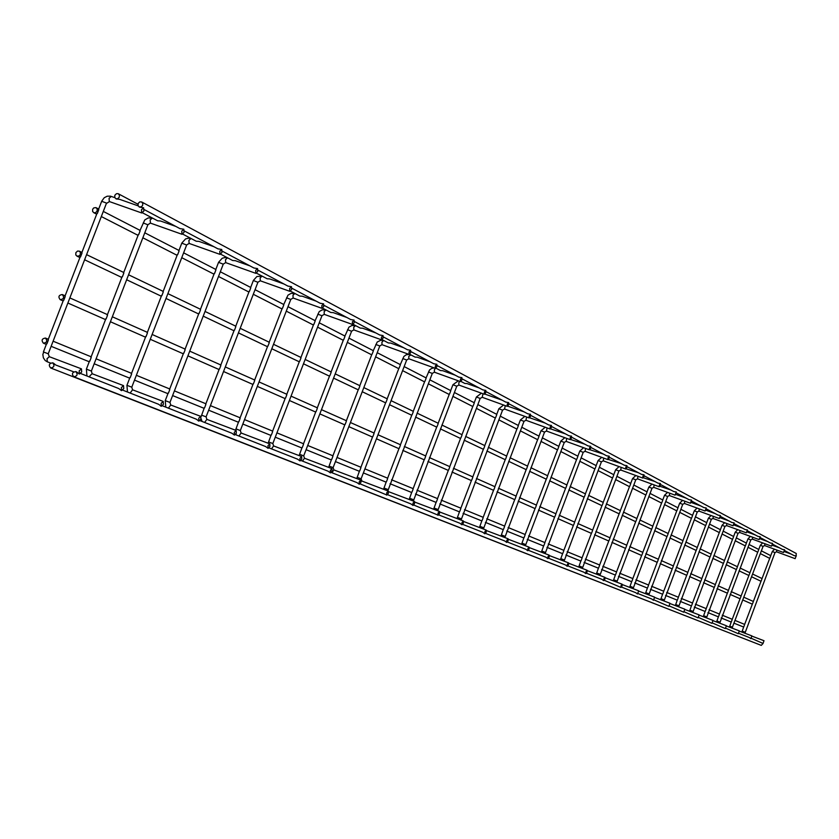 <?xml version="1.0" encoding="UTF-8"?>
<svg xmlns="http://www.w3.org/2000/svg" width="839" height="839" viewBox="0 0 839 839"><rect width="100%" height="100%" fill="white"/><g stroke="black" fill="none" stroke-linecap="round" stroke-linejoin="round"><path stroke-width="1.26" d="M769.741 558.281L769.101 558.061M93.895 212.739L92.605 211.47L92.668 209.226L93.8 207.894L95.877 207.611L97.177 208.88L97.104 211.124L95.468 212.707L93.895 212.739M761.046 581.186L760.48 581.008M77.083 256.189L75.814 254.962L75.856 252.696L77.482 251.092L79.265 251.134L80.345 252.287L80.303 254.553L79.181 255.905L77.083 256.189M608.348 459.447L621.217 463.568M590.132 449.788L603.356 454.067M570.604 439.468L584.783 444.177M550.541 428.844L565.434 433.868M529.598 417.759L545.256 423.129M507.731 406.181L524.218 411.928M484.879 394.078L502.246 400.224M460.968 381.42L464.858 383.454L466.956 383.559L479.279 387.996M435.913 368.153L440.527 370.576L442.677 370.681L455.241 375.201M409.652 354.247L415.043 357.078L417.256 357.194L430.071 361.798M382.081 339.648L388.331 342.941L390.607 343.057L403.685 347.745M353.104 324.305L360.288 328.091L362.626 328.217L375.977 332.999M322.606 308.165L330.818 312.486L333.23 312.622L346.864 317.488M290.472 291.154L299.806 296.073L302.292 296.209L316.219 301.18M256.566 273.199L267.138 278.768L269.686 278.915L283.939 283.981M220.73 254.217L232.655 260.51L235.298 260.677L249.865 265.848M182.797 234.133L196.232 241.223L198.958 241.401L213.861 246.676M142.578 212.844L157.669 220.814L160.49 220.993L175.75 226.383M138.131 205.849L119.715 199.367L116.285 198.895M116.065 198.78L114.754 197.49L114.849 195.246L116.474 193.683L118.058 193.652L119.369 194.942L119.274 197.186L117.638 198.749L116.065 198.78M794.103 555.607L796.159 555.932L795.141 558.659L796.159 555.932M782.462 549.409L784.549 549.744L783.521 552.513L784.549 549.744M770.433 543.011L772.562 543.347L771.523 546.158L772.562 543.347M758.016 536.404L760.176 536.74L759.117 539.603L760.176 536.74M745.179 529.566L747.381 529.912L746.301 532.817L747.381 529.912M731.891 522.487L734.135 522.844L733.045 525.801L734.135 522.844M718.153 515.167L720.428 515.534L719.317 518.544L720.428 515.534M703.911 507.595L706.228 507.962L705.106 511.024L706.239 507.962M689.165 499.74L691.514 500.107M673.864 491.591L676.265 491.969L675.101 495.157L676.276 491.979M657.996 483.138L660.44 483.526L660.335 485.403L659.255 486.767L659.381 484.9L660.45 483.537M641.51 474.36L644.006 474.759M624.394 465.246L626.932 465.655L626.838 467.617L625.705 469.022L625.81 467.061L626.943 465.655M606.587 455.766L609.177 456.185M588.055 445.897L590.698 446.327L590.625 448.372L589.429 449.83L589.513 447.785L590.719 446.327M568.748 435.619L571.076 436.186M548.633 424.901L551.055 425.446M527.637 413.732L530.143 414.256M505.718 402.059L508.298 402.584M482.813 389.852L485.456 390.387M458.839 377.089L461.555 377.623M433.721 363.717L436.521 364.252M407.387 349.695L410.271 350.241M379.752 334.981L382.71 335.527M350.692 319.512L353.743 320.068M320.12 303.225L323.256 303.791M287.892 286.068L291.133 286.644M253.892 267.966L257.227 268.553M217.951 248.826L221.391 249.424M179.913 228.575L183.458 229.183M143.238 207.726L139.578 207.097M139.389 206.992L138.057 205.691L138.152 203.437L139.788 201.874L141.676 201.968L142.85 203.688L142.609 205.398L141.476 206.709L139.389 206.992M744.581 624.709L743.815 626.743M732.174 619.633L731.398 621.699M719.369 614.4L718.572 616.497M706.134 608.988L705.316 611.117M692.448 603.388L691.619 605.559M678.3 597.599L677.461 599.801M663.649 591.61L662.8 593.855M648.484 585.412L647.614 587.688M632.774 578.983L631.882 581.301M616.476 572.313L615.574 574.684M599.57 565.402L598.658 567.814M582.025 558.229L581.091 560.683M563.787 550.772L562.833 553.268M544.826 543.011L543.861 545.57M525.099 534.946L524.113 537.547M504.554 526.546L503.547 529.199M483.149 517.789L482.11 520.505M460.81 508.644L459.751 511.423M437.486 499.111L436.395 501.942M413.113 489.137L412.001 492.042M387.608 478.712L386.475 481.68M360.906 467.784L359.742 470.826M332.905 456.332L331.709 459.447M303.519 444.313L302.292 447.502M272.633 431.686L271.375 434.948M240.132 418.399L238.853 421.744M205.901 404.388L204.58 407.827M169.782 389.621L168.419 393.155M131.608 374.005L130.213 377.644M91.22 357.487L89.773 361.221M48.4 339.973L46.911 343.822M733.936 623.157L743.648 627.027M744.644 624.415L734.974 620.409M43.429 343.193C46.963 342.606 47.634 340.907 45.463 338.075L45.411 338.054C41.877 338.652 41.195 340.351 43.376 343.172L43.429 343.193M50.623 367.954L50.644 367.964C54.199 367.367 54.881 365.657 52.658 362.826C49.071 363.413 48.4 365.133 50.623 367.954L748.493 640.377M73.696 371.834L55.741 365.017L53.402 363.119M52.658 362.826L53.423 363.13M751.272 638.301L762.987 643.44L764.014 640.723L762.987 643.44M770.684 555.921L769.919 557.945M761.99 578.837L761.225 580.871M752.52 603.807L753.286 601.773M749.405 637.567L750.832 638.647L751.88 635.889L750.832 638.647M758.708 549.744L757.921 551.81M749.867 573.037L749.08 575.093M740.239 598.396L741.026 596.33M725.787 628.243L738.289 633.707L739.348 630.897L738.289 633.707M746.332 543.368L745.546 545.465M737.355 567.038L736.558 569.136M727.56 592.806L728.357 590.708M712.395 622.958L725.326 628.589L726.406 625.737L725.326 628.589M733.559 536.782L732.751 538.911M724.414 560.84L723.606 562.969M714.461 587.038L715.279 584.909M698.551 617.483L711.923 623.314L713.024 620.409L711.923 623.314M720.344 529.975L719.526 532.136M711.053 554.432L710.224 556.603M700.922 581.07L701.75 578.91M684.215 611.82L698.058 617.85L699.181 614.893L698.058 617.85M706.679 522.928L705.84 525.13M697.219 547.804L696.38 550.017M686.921 574.904L687.76 572.701M669.365 605.968L683.712 612.187L684.844 609.187L683.712 612.187M692.542 515.639L691.693 517.883M682.915 540.956L682.065 543.2M672.427 568.517L673.287 566.273M653.99 599.885L668.851 606.335L670.004 603.272L668.851 606.335M677.902 508.098L677.031 510.374M668.096 533.856L667.225 536.131M657.419 561.91L658.29 559.623M651.819 599.036L653.455 600.263L654.63 597.148L653.455 600.263M662.726 500.275L661.845 502.603M652.742 526.504L651.861 528.822M641.877 555.061L642.758 552.733M691.399 501.911L690.371 503.232L691.525 500.117L691.399 501.911M635.815 592.712L637.483 593.97L638.689 590.803L637.483 593.97M646.995 492.168L646.093 494.538M636.832 518.869L635.931 521.239M625.758 547.951L626.66 545.591M604.3 580.273L620.912 587.436L622.024 586.021L622.139 584.206L621.028 585.622L620.912 587.436M630.676 483.757L629.764 486.169M620.315 510.961L619.402 513.374M609.03 540.589L609.943 538.177M601.972 579.35L603.713 580.651L604.846 579.214L604.961 577.368L603.818 578.805L603.713 580.651M613.739 475.031L612.795 477.485M603.168 502.75L602.234 505.204M591.663 532.933L592.596 530.479M643.912 476.678L642.8 478.062L642.915 476.153L644.016 474.769L643.912 476.678M567.867 565.885L584.07 572.282L585.832 573.614L587.006 572.146L587.101 570.258L585.926 571.716L585.832 573.614M596.13 465.96L595.176 468.456M585.36 494.213L584.405 496.719M573.624 524.983L574.579 522.487M548.538 558.25L565.444 564.93L567.237 566.283L568.443 564.794L568.538 562.864L567.332 564.353L567.237 566.283M577.83 456.521L576.854 459.08M566.839 485.341L565.864 487.889M554.862 516.719L555.838 514.171M609.093 458.188L607.929 459.615L608.023 457.612L609.198 456.185L609.093 458.188M528.413 550.311L546.053 557.274L547.888 558.659L549.136 557.138L549.22 555.166L547.972 556.677L547.888 558.659M558.784 446.715L557.799 449.316M547.563 476.101L546.577 478.712M535.345 508.119L536.341 505.518M507.427 542.025L525.854 549.304L527.741 550.709L529.021 549.167L529.094 547.154L527.815 548.696L527.741 550.709M538.963 436.49L537.946 439.143M527.5 466.494L526.483 469.148M515.02 499.163L516.027 496.51M571.401 438.157L570.163 439.636L570.237 437.538L571.474 436.06L571.401 438.157M504.784 540.977L506.735 542.434L508.056 540.861L508.119 538.795L506.787 540.358L506.735 542.434M518.292 425.834L517.254 428.551M506.578 456.468L505.55 459.185M493.825 489.829L494.863 487.123M551.349 427.502L550.069 429.002L550.143 426.862L551.412 425.363L551.349 427.502M462.667 524.354L482.844 532.314L484.816 533.793L486.18 532.199L486.232 530.08L484.858 531.674L484.816 533.793M496.73 414.728L495.671 417.497M484.764 446.012L483.704 448.792M471.728 480.097L472.787 477.328M530.437 416.396L529.115 417.916L529.168 415.724L530.489 414.193L530.437 416.396M438.766 514.915L459.898 523.253L461.922 524.774L463.338 523.148L463.369 520.967L461.953 522.592L461.922 524.774M474.224 403.129L473.133 405.961M461.985 435.105L460.894 437.937M448.655 469.934L449.735 467.092M508.591 404.786L507.238 406.338L507.27 404.083L508.633 402.531L508.591 404.786M413.763 505.036L437.748 515.01M438.01 513.111L437.989 515.335L439.458 513.678L439.479 511.454L438.01 513.111M450.69 391.005L449.589 393.89M438.178 423.695L437.067 426.59M424.534 459.3L425.646 456.406M485.76 392.662L484.365 394.246L484.386 391.928L485.791 390.345L485.76 392.662M410.806 503.872L412.715 505.172M412.956 503.18L412.956 505.466L414.466 503.778L414.476 501.491L412.956 503.18M426.086 378.316L424.954 381.273M413.27 411.76L412.127 414.718M399.301 448.194L400.444 445.226M461.88 379.973L460.422 381.577L460.433 379.197L461.89 377.592L461.88 379.973M360.099 483.851L386.485 494.853M386.716 492.787L386.727 495.136L388.3 493.416L388.279 491.067L386.716 492.787M400.308 365.038L399.144 368.059M387.178 399.259L386.024 402.29M372.883 436.553L374.047 433.511M436.857 366.674L435.357 368.321L435.347 365.877L436.846 364.231L436.857 366.674M356.963 482.614L358.977 484.03M359.197 481.88L359.228 484.292L360.854 482.54L360.822 480.128L359.197 481.88M373.292 351.111L372.097 354.215M359.837 386.16L358.641 389.265M345.186 424.345L346.371 421.241M410.628 352.737L409.075 354.415L409.044 351.898L410.596 350.23L410.628 352.737M300.96 460.496L328.049 471.193L330.105 472.661M330.304 470.427L330.356 472.913L332.045 471.119L331.992 468.644L330.304 470.427M344.934 336.491L343.707 339.669M331.132 372.411L329.916 375.589M316.104 411.529L317.331 408.352M383.087 338.107L381.472 339.816L381.42 337.226L383.035 335.527L383.087 338.107M297.604 459.174L299.754 460.716M299.932 458.398L300.005 460.947L301.767 459.122L301.683 456.573L299.932 458.398M315.128 321.138L313.88 324.399M300.981 357.959L299.722 361.221M285.554 398.074L286.812 394.812M354.152 322.732L352.474 324.462L352.39 321.798L354.068 320.068L354.152 322.732M235.444 434.633L265.617 446.547L267.809 448.131M267.966 445.729L268.071 448.362L269.896 446.495L269.791 443.862L267.966 445.729M283.781 304.977L282.491 308.322M269.246 342.752L267.956 346.098M253.409 383.905L254.699 380.56M323.697 306.55L321.945 308.322L321.84 305.574L323.592 303.802L323.697 306.55M199.976 420.622L231.879 433.228L234.144 434.875M234.27 432.379L234.406 435.095L236.304 433.186L236.168 430.48L234.27 432.379M250.746 287.955L249.424 291.385M235.811 326.738L234.49 330.178M219.535 368.992L220.856 365.552M291.594 289.497L289.78 291.301L289.654 288.469L291.469 286.665L291.594 289.497M196.253 419.154L198.612 420.874M198.717 418.294L198.885 421.094L200.867 419.143L200.699 416.354L198.717 418.294M215.896 269.99L214.543 273.514M200.542 309.843L199.179 313.367M183.804 353.24L185.167 349.716M257.73 271.511L255.843 273.346L255.675 270.41L257.563 268.574L257.73 271.511M122.788 390.156L158.644 404.304L161.067 406.076M161.13 403.402L161.34 406.286L163.406 404.304L163.206 401.42L161.13 403.402M179.074 251.018L177.679 254.647M163.269 291.982L161.864 295.611M146.049 336.607L147.444 332.978M221.936 252.497L219.965 254.364L219.766 251.333L221.737 249.466L221.936 252.497M118.771 388.572L121.309 390.418M121.34 387.639L121.592 390.617L123.753 388.593L123.511 385.604L121.34 387.639M138.676 234.668L140.113 230.935M122.389 276.818L123.826 273.084M107.528 315.265L106.081 319.009M184.056 232.361L181.99 234.28L181.748 231.145L183.814 229.225L184.056 232.361M73.759 376.753L73.78 376.753C77.356 376.166 78.037 374.446 75.804 371.604L75.772 371.593C72.185 372.191 71.514 373.911 73.759 376.753L761.288 645.38L763.102 643.419M79.16 373.806L76.527 371.887M79.149 370.922L79.443 374.005L81.708 371.929L81.425 368.845L79.149 370.922M97.334 213.494L98.813 209.645M80.534 256.902L82.023 253.053M65.222 296.503L63.733 300.341M143.888 211.029L141.728 212.98L141.445 209.729L143.605 207.768L143.888 211.029M60.261 299.67C63.764 299.114 64.467 297.415 62.369 294.594L62.243 294.541C58.74 295.108 58.038 296.796 60.146 299.628L60.261 299.67M626.146 468.823L638.385 472.714M643.335 477.748L654.913 481.513M659.915 486.253L670.822 489.986M675.867 494.433L686.166 498.156M796.148 553.446L796.242 556.079M744.78 632.092L742.158 631.096M774.953 552.565L772.341 551.569M744.938 633.246L775.005 552.565L776.526 551.81L776.778 550.027M732.531 628.306L732.416 627.153L729.71 626.125M763.039 546.336L760.386 545.329M732.416 627.153L763.091 546.336L764.633 545.56L764.895 543.724M719.558 622.014L716.863 620.986M750.737 539.896L748.042 538.879M719.715 623.199L750.79 539.907L752.352 539.12L752.625 537.212M706.312 616.728L703.585 615.69M738.026 533.258L735.289 532.22M706.469 617.924L738.079 533.258L739.662 532.461L739.956 530.489M692.626 611.264L689.857 610.205M724.886 526.389L722.106 525.329M692.783 612.47L724.948 526.389L726.553 525.571L726.857 523.536M678.478 605.601L675.657 604.531M711.294 519.278L708.473 518.208M678.636 606.828L711.357 519.289L712.982 518.45L713.307 516.342M663.827 599.749L660.964 598.658M697.23 511.926L694.367 510.846M663.985 600.986L697.293 511.937L698.95 511.077L699.286 508.895M648.662 593.697L645.757 592.586M682.663 504.312L679.758 503.211M648.809 594.945L682.736 504.323L684.414 503.452L684.771 501.177M632.942 587.415L629.984 586.283M667.571 496.426L664.624 495.304M633.088 588.674L667.645 496.426L669.354 495.545L669.732 493.185M616.644 580.903L613.645 579.759M651.924 488.246L648.925 487.102M616.791 582.182L652.008 488.256L653.738 487.344L654.137 484.9M599.738 574.149L596.686 572.985M635.689 479.761L632.648 478.597M599.885 575.439L635.784 479.761L637.535 478.838L637.965 476.3M582.182 567.133L579.078 565.947M618.836 470.952L615.742 469.767M620.734 470.018L621.164 467.365M563.934 559.844L560.788 558.638M601.322 461.796L598.176 460.601M564.081 561.165L601.427 461.807L603.241 460.831L603.723 458.084M544.972 552.261L541.763 551.045M583.115 452.284L579.917 451.057M545.119 553.604L583.231 452.284L585.077 451.298L585.591 448.435M525.235 544.385L521.973 543.137M564.175 442.384L560.913 441.136M525.382 545.738L564.29 442.384L566.168 441.377L566.724 438.388M504.679 536.173L501.365 534.904M544.448 432.064L541.134 430.795M504.826 537.547L544.563 432.075L546.483 431.036L547.08 427.921M483.264 527.616L479.887 526.326M523.882 421.314L520.516 420.024M483.4 529L524.018 421.325L525.959 420.266L526.609 417.014M460.915 518.68L457.475 517.369M502.435 410.103L498.995 408.792M461.051 520.096L502.571 410.114L504.554 409.023L505.267 405.636M437.58 509.357L434.078 508.025M480.044 398.399L476.542 397.057M482.215 397.298L482.991 393.743M413.197 499.614L409.621 498.251M456.636 386.171L453.07 384.797M458.86 385.038L458.849 382.71L459.72 381.326M387.681 489.42L384.042 488.036M432.148 373.376L428.509 371.971M434.424 372.201L434.392 369.821L435.389 368.331M360.959 478.744L357.246 477.328M406.506 359.973L402.804 358.547M408.834 358.767L408.782 356.323L410.9 354.907M332.947 467.554L329.15 466.106M379.627 345.92L375.841 344.462M382.007 344.682L381.934 342.165L383.538 340.519M303.54 455.808L299.67 454.329M351.405 331.174L347.545 329.685M353.848 329.905L353.743 327.304L355.411 325.637M272.633 443.464L268.69 441.954M321.757 315.674L317.813 314.153M324.263 314.373L324.127 311.689L325.857 309.99M240.122 430.47L236.084 428.928M290.556 299.376L286.539 297.814M293.126 298.023L292.968 295.265L294.762 293.535M205.859 416.784L201.738 415.2M257.688 282.198L253.577 280.593M260.331 280.803L260.132 277.95L261.957 276.167L262.628 276.409M169.709 402.342L165.493 400.727M223.006 264.075L218.811 262.439M225.722 262.638L225.481 259.691L227.442 257.888M131.513 387.083L127.203 385.426M186.363 244.925L182.073 243.247M189.153 243.436L188.88 240.394L190.914 238.559M91.084 370.932L86.679 369.244M147.591 224.663L143.207 222.943M150.464 223.122L150.129 219.965L152.268 218.098M106.49 203.185L48.243 353.785L49.302 356.69L47.015 358.746L47.33 361.829L45.191 360.518L43.355 357.802L42.852 354.467L43.722 352.076M109.448 201.591L106.847 203.206L102.001 201.423M141.728 212.98L109.322 201.538L109.06 198.319L111.304 196.41M409.075 354.415L381.976 344.672L379.815 345.93L333.114 467.617L333.88 469.913L331.95 472.735M381.472 339.816L353.817 329.895L351.614 331.185L303.718 455.871L304.484 458.22L302.501 461.104M352.474 324.462L324.232 314.352L321.977 315.684L272.832 443.527L273.598 445.929L271.542 448.886M321.945 308.322L293.094 298.013L290.797 299.387L240.332 430.543L241.097 432.997L238.958 436.018M289.78 291.301L260.289 280.792L257.94 282.208L206.09 416.857L206.855 419.374L204.632 422.468M255.843 273.346L225.67 262.617L223.289 264.086L169.96 402.426L170.726 404.996L168.419 408.163M219.965 254.364L189.1 243.415L186.667 244.946L131.786 387.167L132.552 389.81L130.139 393.051M181.99 234.28L150.401 223.101L147.916 224.684L91.378 371.027L92.143 373.733L89.951 375.736L89.637 377.057M48.243 353.785L43.397 351.95L46.659 343.529M435.357 368.321L408.813 358.767L406.684 359.983L361.116 478.796L361.882 481.051L361.158 481.345M436.448 368.436L435.892 368.237M642.8 478.062L620.713 470.008L618.93 470.952L582.329 568.443M507.238 406.338L482.205 397.287L480.191 398.41L437.717 510.783M484.365 394.246L458.839 385.028L456.794 386.181L413.333 501.061M460.422 381.577L434.403 372.201L432.316 373.376L387.817 490.888M769.248 558.145L760.344 553.593M757.701 552.24L748 547.269M745.315 545.906L735.237 540.746M732.51 539.362L722.054 534.003M719.285 532.587L708.41 527.028M705.599 525.592L694.304 519.813M691.441 518.345L679.684 512.335M676.769 510.846L664.54 504.596M661.583 503.075L648.841 496.562M645.82 495.02L632.554 488.235M629.481 486.662L615.637 479.583M612.512 477.989L598.071 470.595M594.882 468.97L579.801 461.261M576.55 459.594L560.798 451.539M557.474 449.84L540.998 441.408M537.621 439.678L520.369 430.858M516.918 429.096L498.848 419.857M495.314 418.053L476.374 408.362M472.777 406.516L452.892 396.354M449.211 394.466L428.33 383.79M424.555 381.86L402.594 370.628M398.735 368.657L375.631 356.837M371.677 354.813L347.315 342.364M343.266 340.288L317.572 327.147M313.408 325.018L286.277 311.143M282.009 308.962L253.294 294.279M248.91 292.035L218.507 276.482M213.997 274.175L181.748 257.688M177.113 255.318L142.85 237.794M138.068 235.35L101.624 216.703M96.695 214.186L93.643 212.624M760.585 581.06L751.545 576.76M748.87 575.491L739.054 570.824M736.338 569.534L726.144 564.689M723.386 563.378L712.804 558.355M710.004 557.023L699.002 551.789M696.15 550.436L684.718 545.004M681.824 543.63L669.931 537.977M666.984 536.572L654.609 530.688M651.609 529.262L638.72 523.137M635.668 521.69L622.244 515.303M619.13 513.825L605.129 507.176M601.962 505.665L587.342 498.723M584.122 497.191L568.863 489.934M565.57 488.371L549.629 480.789M546.273 479.195L529.598 471.277M526.168 469.641L508.717 461.345M505.225 459.688L486.935 450.994M483.369 449.305L464.198 440.192M460.548 438.461L440.433 428.897M436.7 427.124L415.567 417.077M411.75 415.263L389.537 404.702M385.625 402.846L362.238 391.729M358.232 389.831L333.586 378.116M329.486 376.166L303.477 363.801M299.271 361.798L271.805 348.751M267.484 346.696L238.433 332.884M233.987 330.776L203.216 316.146M198.654 313.975L166.017 298.464M161.319 296.23L126.647 279.754M121.802 277.457L84.907 259.922M79.925 257.542L76.905 256.115M116.527 199.053L115.782 198.654M794.25 555.712L784.601 550.573M782.609 549.514L772.625 544.196M770.59 543.106L760.249 537.6M758.173 536.499L747.455 530.793M745.336 529.661L734.219 523.746M732.059 522.592L720.523 516.446M718.32 515.272L706.333 508.895M704.078 507.7L691.64 501.072M689.333 499.845L676.391 492.954M674.042 491.696L660.576 484.533M658.175 483.254L644.163 475.786M641.688 474.475L627.1 466.704M624.573 465.362L609.355 457.255M606.765 455.881L590.897 447.428M588.233 446.012L571.663 437.192M568.936 435.735L551.622 426.516M548.821 425.027L530.709 415.378M527.836 413.858L508.874 403.758M505.917 402.185L486.043 391.603M483.012 389.988L462.163 378.882M459.038 377.225L437.15 365.563M433.931 363.853L410.921 351.604M407.607 349.832L383.392 336.942M379.962 335.118L354.457 321.536M350.912 319.649L324.001 305.323M320.341 303.372L291.92 288.238M288.123 286.214L258.055 270.2M254.123 268.113L222.272 251.155M218.192 248.984L184.391 230.977M180.154 228.732L144.224 209.593M139.83 207.254L139.096 206.866M732.248 619.297L722.211 615.186M719.432 614.054L709.018 609.785M706.197 608.632L695.384 604.195M692.521 603.031L681.278 598.427M678.363 597.232L666.68 592.449M663.722 591.233L651.567 586.262M648.547 585.024L635.899 579.843M632.837 578.585L619.664 573.194M616.539 571.915L602.811 566.294M599.633 564.993L585.318 559.131M582.088 557.809L567.143 551.695M563.85 550.342L548.255 543.955M544.889 542.581L528.591 535.901M525.162 534.495L508.109 527.521M504.606 526.084L486.767 518.775M483.191 517.317L464.502 509.661M460.852 508.172L441.251 500.149M437.528 498.618L416.962 490.196M413.145 488.634L391.54 479.782M387.639 478.188L364.923 468.886M360.927 467.25L337.016 457.454M332.915 455.787L307.714 445.467M303.519 443.747L276.933 432.861M272.633 431.099L244.548 419.594M240.122 417.791L210.421 405.625M205.88 403.758L174.407 390.88M169.74 388.971L136.358 375.295M131.566 373.334L96.097 358.809M91.147 356.785L53.423 341.337M48.316 339.25L45.463 338.075M741.865 632.082L743.774 626.691M744.529 624.719L752.478 603.755M753.233 601.783L761.183 580.819M761.938 578.847L769.887 557.893M770.632 555.921L772.289 551.548L774.512 549.199M776.526 551.81L795.141 558.659M729.416 627.121L731.356 621.647M732.111 619.643L740.208 598.343M740.963 596.34L749.049 575.04M749.804 573.037L757.89 551.747M758.645 549.744L760.333 545.298L762.63 542.896M764.633 545.56L783.521 552.513M716.558 621.993L718.53 616.445M719.306 614.41L727.528 592.754M728.294 590.719L736.516 569.073M737.292 567.038L745.504 545.402M746.28 543.368L747.989 538.848L750.37 536.383M752.352 539.12L771.523 546.158M703.271 616.707L705.274 611.065M706.06 608.999L714.429 586.975M715.206 584.909L723.564 562.906M724.351 560.84L732.709 538.848M733.496 536.782L735.237 532.188L737.701 529.661M739.662 532.461L759.117 539.603M689.543 611.232L691.577 605.496M692.374 603.398L700.88 581.008M701.677 578.91L710.182 556.53M710.979 554.443L719.484 532.073M720.282 529.975L722.054 525.298L724.613 522.707M726.553 525.571L746.301 532.817M675.332 605.569L677.409 599.738M678.216 597.609L686.879 574.841M687.686 572.712L696.339 549.944M697.146 547.815L705.798 525.057M706.606 522.938L708.42 518.177L711.073 515.524M712.982 518.45L733.045 525.801M660.639 599.717L662.747 593.792M663.576 591.621L672.385 568.454M673.203 566.283L682.013 543.127M682.841 540.956L691.64 517.81M692.469 515.649L694.304 510.804L697.062 508.077M698.95 511.077L719.317 518.544M645.411 593.645L647.561 587.625M648.4 585.423L657.377 561.836M658.216 559.634L667.183 536.058M668.022 533.856L676.979 510.301M677.818 508.098L679.695 503.169L682.568 500.38M684.414 503.452L705.106 511.024M629.638 587.363L631.83 581.228M632.679 578.994L641.825 554.978M642.674 552.744L651.809 528.738M652.658 526.504L661.793 502.519M662.642 500.285L664.551 495.262L667.55 492.388M669.354 495.545L690.371 503.232M613.288 580.85L615.522 574.61M616.382 572.334L625.695 547.877M626.565 545.602L635.878 521.155M636.738 518.88L646.04 494.444M646.911 492.178L648.851 487.06L651.976 484.113M653.738 487.344L675.101 495.157M596.319 574.086L598.595 567.73M599.476 565.413L608.967 540.505M609.848 538.187L619.339 513.279M620.22 510.972L629.701 486.075M630.582 483.767L632.575 478.555L635.836 475.524M637.535 478.838L659.255 486.767M578.7 567.07L581.018 560.599M581.92 558.239L591.6 532.849M592.502 530.489L602.171 505.109M603.073 502.75L612.743 477.381M613.634 475.031L615.658 469.725L619.077 466.599M560.4 559.77L562.77 553.184M563.682 550.783L573.551 524.889M574.474 522.498L584.343 496.615M585.255 494.223L595.113 468.351M596.026 465.96L598.092 460.548L601.678 457.339M603.241 460.831L625.705 469.022M541.365 552.188L543.787 545.476M544.721 543.032L554.789 516.625M555.722 514.181L565.79 487.784M566.724 485.341L576.792 458.964M577.725 456.531L579.833 451.004L583.598 447.701M585.077 451.298L607.929 459.615M521.564 544.291L524.029 537.453M524.983 534.957L535.272 508.014M536.215 505.529L546.504 478.597M547.447 476.112L557.725 449.201M558.669 446.715L560.819 441.073L564.794 437.685M566.168 441.377L589.429 449.83M500.946 536.069L503.463 529.094M504.428 526.556L514.936 499.058M515.901 496.52L526.41 469.032M527.374 466.494L537.872 439.028M538.837 436.49L541.029 430.743L545.214 427.25M546.483 431.036L570.163 439.636M479.447 527.5L482.016 520.39M483.012 517.799L493.741 489.714M494.727 487.134L505.466 459.059M506.452 456.479L517.17 428.425M518.156 425.834L520.4 419.961L524.836 416.375M525.959 420.266L550.069 429.002M457.024 518.565L459.657 511.308M460.663 508.665L471.633 479.971M472.64 477.339L483.61 448.655M484.617 446.023L495.587 417.361M496.594 414.728L498.89 408.719L503.599 405.027M504.554 409.023L529.115 417.916M433.616 509.231L436.301 501.816M437.329 499.132L448.55 469.798M449.589 467.113L460.8 437.79M461.828 435.105L473.039 405.814M474.066 403.129L476.416 396.983L481.439 393.187M409.149 499.478L411.897 491.906M412.945 489.158L424.429 459.164M425.478 456.416L436.962 426.443M438.01 423.705L449.484 393.743M450.533 390.995L452.945 384.723L458.325 380.822M383.549 489.263L386.36 481.534M387.429 478.733L399.196 448.036M400.266 445.236L412.022 414.56M413.092 411.771L424.838 381.116M425.918 378.316L429.484 370.02L431.624 368.415L434.203 367.902M356.732 478.576L359.616 470.669M360.707 467.805L372.768 436.385M373.858 433.532L385.898 402.122M386.999 399.27L399.039 367.891M400.13 365.028L403.874 356.449L406.233 354.782L409.033 354.394M328.626 467.365L331.573 459.279M332.695 456.353L345.049 424.167M346.171 421.251L358.515 389.086M359.637 386.171L371.981 354.027M373.093 351.111L377.204 342.018L380.843 340.214L384.115 340.728M299.124 455.598L302.145 447.323M303.298 444.334L315.967 411.351M317.111 408.362L329.779 375.4M330.923 372.411L343.581 339.47M344.724 336.491L348.93 327.179L351.971 325.448L355.998 325.847M268.113 443.233L271.228 434.759M272.392 431.707L285.407 397.875M286.581 394.823L299.575 361.011M300.75 357.97L313.734 324.179M314.908 321.127L319.229 311.584L322.333 309.801L326.465 310.199M235.497 430.218L238.685 421.545M239.881 418.42L253.242 383.696M254.448 380.581L267.798 345.878M268.994 342.763L282.334 308.091M283.54 304.977L287.966 295.171L291.154 293.346L295.38 293.744M201.077 416.773L204.391 407.618M205.628 404.419L219.357 368.761M220.594 365.563L234.312 329.937M235.549 326.738L249.256 291.133M250.483 287.945L253.368 280.467M198.35 420.884L198.885 421.094M165.786 407.135L165.252 400.623L168.22 392.914M169.478 389.642L183.615 352.999M184.874 349.727L198.99 313.115M200.248 309.843L214.354 273.252M215.613 269.98L218.58 262.292M160.794 406.086L161.34 406.286M127.486 392.002L126.93 385.321L129.993 377.393M131.293 374.037L145.839 336.345M147.129 332.999L161.665 295.328M162.955 291.982L177.48 254.353M178.77 251.008L181.822 243.09M121.036 390.408L121.592 390.617M86.941 375.998L86.386 369.118L89.542 360.948M90.874 357.519L105.861 318.715M107.182 315.286L122.169 276.524M123.49 273.084L138.456 234.354M139.788 230.924L144.769 219.933L148.283 217.899L152.929 218.329M749.416 637.567L738.74 633.351M651.84 599.036L638.039 593.593M635.836 592.722L621.479 587.059M601.993 579.361L586.44 573.215M504.805 540.987L485.529 533.373M410.827 503.882L387.566 494.695M356.984 482.624L331.269 472.462M297.635 459.185L269.067 447.911M196.274 419.164L162.483 405.824M118.802 388.572L80.712 373.533M76.559 371.897L75.804 371.604M47.33 361.829L50.571 363.056M78.866 373.795L79.443 374.005M48.022 340.005L63.481 300.037M64.844 296.513L80.292 256.577M81.656 253.053L97.093 213.148M98.457 209.635L101.697 201.234M753.097 601.353L743.784 597.211M741.089 596.015L731.157 591.61M728.42 590.394L718.121 585.811M715.331 584.584L704.645 579.833M701.813 578.574L690.696 573.635M687.823 572.355L676.265 567.227M673.339 565.926L661.331 560.588M658.353 559.267L645.841 553.719M642.821 552.377L629.795 546.588M626.712 545.214L613.141 539.194M609.995 537.799L595.847 531.517M592.649 530.091L577.882 523.536M574.621 522.089L559.204 515.24M555.879 513.762L539.771 506.609M536.383 505.099L519.53 497.621M516.069 496.08L498.439 488.256M494.905 486.683L476.426 478.482M472.818 476.877L453.448 468.277M449.767 466.631L429.442 457.612M425.667 455.934L404.314 446.453M400.455 444.743L378.001 434.77M374.058 433.018L350.419 422.52M346.381 420.717L321.473 409.663M317.32 407.817L291.049 396.144M286.791 394.257L259.031 381.934M254.668 379.994L225.313 366.958M220.825 364.965L189.729 351.153M185.115 349.097L152.121 334.457M147.381 332.349L112.342 316.785M107.444 314.615L70.161 298.055M65.117 295.81L62.369 294.594M751.933 603.996L742.746 599.958M740.04 598.763L730.108 594.39M727.361 593.183L717.041 588.642M714.262 587.415L703.543 582.706M700.712 581.458L689.585 576.561M686.701 575.302L675.133 570.205M672.207 568.915L660.178 563.63M657.189 562.308L644.667 556.802M641.636 555.47L628.6 549.734M625.506 548.37L611.925 542.393M608.778 541.008L594.61 534.779M591.401 533.363L576.613 526.861M573.352 525.424L557.914 518.628M554.579 517.17L538.449 510.07M535.051 508.57L518.177 501.156M514.716 499.625L497.055 491.853M493.521 490.301L475.021 482.163M471.403 480.569L452.011 472.042M448.32 470.417L427.963 461.46M424.188 459.793L402.804 450.386M398.945 448.687L376.459 438.797M372.506 437.056L348.835 426.642M344.787 424.859L319.848 413.889M315.695 412.064L289.382 400.486M285.124 398.609L257.321 386.38M252.948 384.461L223.552 371.52M219.063 369.548L187.915 355.841M183.301 353.806L150.265 339.281M145.514 337.184L110.423 321.746M105.525 319.596L68.179 303.162M63.135 300.939L60.146 299.628M101.718 201.182L104.225 197.731L107.203 196.211L110.454 196.158L114.817 197.647M49.302 356.69L81.425 368.845M92.143 373.733L123.511 385.604M181.843 243.048L185.555 238.916L188.586 238.161L191.565 238.779M132.552 389.81L163.206 401.42M218.601 262.261L222.209 258.234L225.167 257.5L228.072 258.108M170.726 404.996L200.699 416.354M253.378 280.436L256.902 276.513L261.957 276.167M202.042 421.44L201.056 418.567M206.855 419.374L236.168 430.48M236.409 435.011L235.895 434.025M241.097 432.997L269.791 443.862M273.598 445.929L301.683 456.573M304.484 458.22L331.992 468.644M333.88 469.913L360.822 480.128M409.285 354.436L410.302 354.698M361.882 481.051L388.279 491.067M388.604 491.685L414.476 501.491M414.781 502.079L439.479 511.454M439.762 512.01L463.369 520.967M463.642 521.501L486.232 530.08M486.484 530.584L508.119 538.795M508.35 539.278L529.094 547.154M529.325 547.615L549.22 555.166M549.43 555.607L568.538 562.864M568.748 563.284L587.101 570.258M587.3 570.656L604.961 577.368M605.139 577.756L622.139 584.206M622.318 584.584L638.689 590.803M638.846 591.159L654.63 597.148M691.158 502.446L700.953 506.032M654.787 597.494L670.004 603.272M705.882 510.206L715.227 513.636M670.162 603.608L684.844 609.187M720.093 517.705L729.018 520.977M684.991 609.502L699.181 614.893M733.81 524.941L742.337 528.067M699.317 615.197L713.024 620.409M747.067 531.936L755.215 534.925M713.15 620.703L726.406 625.737M759.882 538.701L767.675 541.554M726.532 626.02L739.348 630.897M772.279 545.235L779.725 547.972M739.474 631.169L751.88 635.889M784.276 551.569L791.397 554.191M751.996 636.151L764.014 640.723M731.209 622.045L721.152 617.965M718.373 616.843L707.938 612.617M705.117 611.474L694.283 607.079M691.42 605.915L680.167 601.353M677.251 600.168L665.547 595.428M662.579 594.222L650.414 589.293M647.393 588.066L634.724 582.927M631.662 581.689L618.469 576.341M615.344 575.072L601.594 569.492M598.417 568.202L584.08 562.392M580.84 561.081L565.885 555.019M562.581 553.677L546.955 547.343M543.588 545.979L527.27 539.362M523.83 537.967L506.766 531.045M503.253 529.629L485.393 522.382M481.817 520.935L463.097 513.342M459.436 511.863L439.814 503.903M436.081 502.393L415.483 494.045M411.666 492.493L390.03 483.725M386.129 482.142L363.371 472.913M359.375 471.298L335.432 461.586M331.332 459.919L306.099 449.694M301.893 447.984L275.265 437.192M270.955 435.441L242.828 424.041M238.412 422.248L208.659 410.187M204.118 408.341L172.603 395.568M167.926 393.669L134.502 380.119M129.688 378.169L94.178 363.78M89.228 361.766L51.441 346.444M46.334 344.378L43.376 343.172M796.316 553.52L141.676 201.968M137.911 204.223L118.341 193.778M761.833 578.449L752.583 574.023M749.919 572.743L740.113 568.034M737.408 566.734L727.224 561.857M724.466 560.536L713.895 555.47M711.105 554.128L700.114 548.853M697.272 547.489L685.851 542.015M682.967 540.631L671.085 534.936M668.148 533.531L655.783 527.595M652.794 526.168L639.916 519.991M636.874 518.533L623.461 512.094M620.357 510.615L606.377 503.903M603.21 502.393L588.621 495.388M585.391 493.846L570.153 486.536M566.87 484.963L550.95 477.328M547.594 475.723L530.951 467.732M527.521 466.096L510.102 457.737M506.609 456.059L488.35 447.313M484.785 445.603L465.645 436.416M461.995 434.675L441.912 425.037M438.189 423.255L417.077 413.134M413.27 411.309L391.079 400.664M387.178 398.798L363.822 387.597M359.826 385.678L335.212 373.879M331.122 371.908L305.155 359.459M300.949 357.445L273.514 344.294M269.204 342.218L240.195 328.311M235.759 326.182L205.031 311.447M200.469 309.266L167.873 293.629M163.186 291.385L128.566 274.783M123.732 272.465L86.889 254.794M81.907 252.403L79.265 251.134M770.559 555.565L761.393 550.835M758.75 549.472L749.059 544.48M746.385 543.095L736.317 537.904M733.601 536.499L723.155 531.118M720.386 529.692L709.532 524.092M706.721 522.645L695.437 516.824M692.584 515.345L680.849 509.294M677.933 507.794L665.726 501.491M662.768 499.971L650.047 493.405M647.026 491.853L633.781 485.015M630.708 483.432L616.885 476.311M613.77 474.696L599.35 467.26M596.162 465.614L581.102 457.853M577.861 456.175L562.12 448.057M558.805 446.348L542.351 437.864M538.974 436.123L521.753 427.24M518.303 425.457L500.264 416.154M496.74 414.34L477.821 404.587M474.224 402.73L454.371 392.484M450.69 390.586L429.841 379.836M426.076 377.896L404.146 366.58M400.297 364.598L377.214 352.695M373.271 350.66L348.951 338.117M344.902 336.03L319.25 322.795M315.097 320.655L287.987 306.675M283.729 304.473L255.066 289.686M250.683 287.431L220.321 271.773M215.822 269.455L183.615 252.843M178.99 250.452L144.78 232.812M140.008 230.347L103.606 211.575M98.687 209.037L96.139 207.726"/></g></svg>
